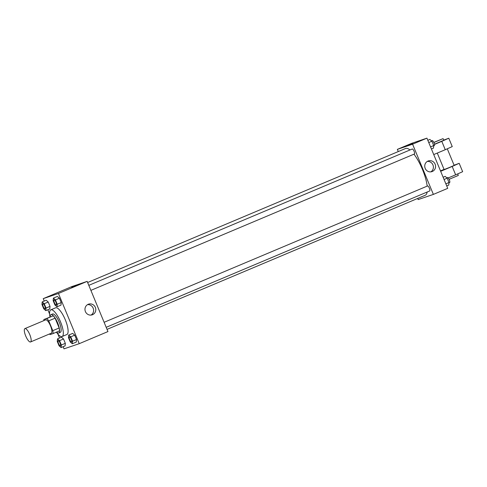 <?xml version="1.0" encoding="UTF-8"?>
<svg xmlns="http://www.w3.org/2000/svg" width="487" height="487" viewBox="0 0 487 487"><rect width="100%" height="100%" fill="white"/><g stroke="black" fill="none" stroke-linecap="round" stroke-linejoin="round"><path stroke-width="0.73" d="M30.511 341.977A7.244 2.137 67.1 0 1 25.738 336.042A7.244 2.137 67.1 0 1 24.922 328.603A7.244 2.137 67.1 0 1 29.707 334.447A7.244 2.137 67.1 0 1 30.553 341.959A7.244 2.137 67.1 0 1 30.511 341.977M24.922 328.603L45.656 319.862A7.244 2.137 67.1 0 1 50.447 325.712A7.244 2.137 67.1 0 1 51.287 333.218A7.244 2.137 67.1 0 1 51.245 333.236M43.867 319.515L53.223 315.813A9.734 2.873 67.1 0 1 55.104 318.163L59.171 327.982L52.791 330.673L48.724 320.854A9.734 2.873 67.1 0 0 46.843 318.504L43.867 319.515A9.734 2.873 67.1 0 0 43.891 320.604M52.791 330.673A9.734 2.873 67.1 0 1 53.083 333.565L50.106 334.575A9.734 2.873 67.1 0 1 49.522 333.96M59.171 327.982A9.734 2.873 67.1 0 1 59.463 330.874L53.083 333.565M56.553 332.104A9.965 2.94 -112.9 0 0 58.726 333.035A9.965 2.94 -112.9 0 0 57.563 322.711A9.965 2.94 -112.9 0 0 50.983 314.669A9.965 2.94 -112.9 0 0 50.131 316.873M50.983 314.669L52.578 313.993A9.965 2.94 67.1 0 1 59.158 322.035A9.965 2.94 67.1 0 1 60.321 332.359A9.965 2.94 67.1 0 1 60.26 332.384M55.104 318.163L48.724 320.854M53.223 315.813L46.843 318.504M50.003 316.927A14.494 4.273 67.1 0 1 50.818 309.823A14.494 4.273 67.1 0 1 60.388 321.517A14.494 4.273 67.1 0 1 62.08 336.535A14.494 4.273 67.1 0 1 61.995 336.566A14.494 4.273 67.1 0 1 56.425 332.158M50.818 309.823L55.603 307.802A14.494 4.273 67.1 0 1 65.173 319.502A14.494 4.273 67.1 0 1 66.865 334.514A14.494 4.273 67.1 0 1 66.78 334.551M45.796 310.615L49.784 308.935L50.027 306.372L48.225 302.025L46.18 300.242L42.192 301.922L41.955 304.485L43.757 308.831L45.796 310.615L46.034 308.058L44.238 303.705L42.192 301.922M56.997 306.81L60.985 305.13L61.222 302.567L59.426 298.221L57.381 296.431L53.393 298.117L53.15 300.674L54.952 305.026L56.997 306.81L57.235 304.247L55.433 299.901L53.393 298.117M63.14 346.707L64.022 348.85L79.241 343.676L58.446 293.472L43.227 298.647L44.232 301.063M47.836 309.756L49.607 314.042M57.929 334.137L59.536 338.015M61.1 347.566L65.088 345.886L65.331 343.323L63.529 338.976L61.49 337.193L57.496 338.873L57.259 341.436L59.061 345.782L61.1 347.566L61.344 345.009L59.542 340.656L57.496 338.873M72.301 343.761L76.289 342.081L76.532 339.518L74.73 335.172L72.685 333.382L68.697 335.068L68.46 337.625L70.262 341.977L72.301 343.761L72.545 341.198L70.743 336.852L68.697 335.068M79.241 343.676L107.956 331.574L87.161 281.37L71.942 286.539L43.227 298.647M87.161 281.37L58.446 293.472M92.536 314.705A5.643 5.387 -108.8 0 1 85.28 311.23A5.643 5.387 -108.8 0 1 88.561 304.156A5.643 5.387 -108.8 0 1 95.415 307.583A5.643 5.387 -108.8 0 1 92.536 314.705M71.772 287.233L76.27 285.358L71.772 287.233M71.668 287.263L76.27 285.358M87.52 304.649A5.643 5.387 -108.8 0 1 91.069 315.083M87.63 282.509L405.513 148.517A25.367 7.482 67.1 0 1 409.993 149.959M413.968 154.184A25.367 7.482 67.1 0 1 427.178 186.119M427.178 192.018A25.367 7.482 67.1 0 1 425.218 195.263L107.043 329.376M106.19 327.319L429.674 190.965A2.715 0.804 -112.9 0 0 429.37 188.177A2.715 0.804 -112.9 0 0 427.58 185.955A2.715 0.804 -112.9 0 0 427.562 185.961L104.115 322.297M88.804 285.345L412.258 149.01A2.715 0.804 67.1 0 1 414.053 151.201A2.715 0.804 67.1 0 1 414.37 154.014A2.715 0.804 67.1 0 1 414.352 154.02M397.362 149.375L398.269 151.573L397.362 149.375L412.58 144.201L397.362 149.375L411.716 143.324L426.935 138.15L412.58 144.201L433.375 194.404L412.58 144.201M433.375 194.404L418.156 199.579L417.682 198.44L418.156 199.579L433.375 194.404L447.73 188.353L426.935 138.15M69.446 336.907L69.434 336.913A2.715 0.804 67.1 0 1 71.224 339.11A2.715 0.804 67.1 0 1 71.54 341.923A2.715 0.804 67.1 0 1 69.738 339.701A2.715 0.804 67.1 0 1 69.434 336.913A2.715 0.804 67.1 0 1 69.446 336.907A2.715 0.804 67.1 0 1 71.242 339.104A2.715 0.804 67.1 0 1 71.559 341.917A2.715 0.804 67.1 0 1 71.546 341.923M76.289 342.081L76.532 339.518L72.545 341.198M76.532 339.518L74.73 335.172L70.743 336.852M74.73 335.172L72.685 333.382M54.136 299.955L54.124 299.962A2.715 0.804 67.1 0 1 54.136 299.955A2.715 0.804 67.1 0 1 55.932 302.153A2.715 0.804 67.1 0 1 56.249 304.965A2.715 0.804 67.1 0 1 56.242 304.972A2.715 0.804 67.1 0 1 56.224 304.978A2.715 0.804 67.1 0 1 54.434 302.756A2.715 0.804 67.1 0 1 54.124 299.962A2.715 0.804 67.1 0 1 55.92 302.159A2.715 0.804 67.1 0 1 56.236 304.972L56.249 304.965M60.985 305.13L61.222 302.567L57.235 304.247M61.222 302.567L59.426 298.221L55.433 299.901M59.426 298.221L57.381 296.431M58.245 340.717L58.233 340.723A2.715 0.804 67.1 0 1 58.245 340.717A2.715 0.804 67.1 0 1 60.041 342.909A2.715 0.804 67.1 0 1 60.358 345.727A2.715 0.804 67.1 0 1 60.351 345.727A2.715 0.804 67.1 0 1 60.327 345.733A2.715 0.804 67.1 0 1 58.537 343.512A2.715 0.804 67.1 0 1 58.233 340.723A2.715 0.804 67.1 0 1 60.029 342.915A2.715 0.804 67.1 0 1 60.345 345.727L60.345 345.727M65.088 345.886L65.331 343.323L61.344 345.009M65.331 343.323L63.529 338.976L59.542 340.656M63.529 338.976L61.49 337.193M42.929 303.772L42.941 303.766A2.715 0.804 67.1 0 1 42.941 303.766A2.715 0.804 67.1 0 1 44.731 305.958A2.715 0.804 67.1 0 1 45.047 308.776A2.715 0.804 67.1 0 1 45.041 308.776A2.715 0.804 67.1 0 1 45.023 308.782A2.715 0.804 67.1 0 1 43.233 306.56A2.715 0.804 67.1 0 1 42.929 303.772A2.715 0.804 67.1 0 1 44.719 305.964A2.715 0.804 67.1 0 1 45.035 308.782L45.035 308.782M49.784 308.935L50.027 306.372L46.034 308.058M50.027 306.372L48.225 302.025L44.238 303.705M48.225 302.025L46.18 300.242M446.725 185.937L448.764 185.078L449.008 182.515L447.206 178.169L445.161 176.385L443.127 177.244M449.008 182.515L445.861 183.843M447.206 178.169L444.059 179.496M446.829 177.84L447.504 177.554A2.715 0.804 67.1 0 1 449.3 179.746A2.715 0.804 67.1 0 1 449.617 182.564A2.715 0.804 67.1 0 1 449.598 182.57M431.421 148.985L433.46 148.127L433.698 145.564L431.902 141.218L429.857 139.434L427.823 140.293M433.698 145.564L430.557 146.891M431.902 141.218L428.755 142.545M431.525 140.889L432.2 140.603A2.715 0.804 67.1 0 1 433.99 142.794A2.715 0.804 67.1 0 1 434.307 145.613A2.715 0.804 67.1 0 1 434.294 145.619M427.994 161.069A5.643 5.387 -108.8 0 1 435.256 164.545A5.643 5.387 -108.8 0 1 431.969 171.619A5.643 5.387 -108.8 0 1 425.114 168.192A5.643 5.387 -108.8 0 1 427.994 161.069M430.843 171.868A5.643 5.387 71.2 0 0 427.294 161.428M411.247 144.201L408.252 145.388L411.247 144.201M412.854 143.482L408.252 145.388M437.289 153.07L444.12 169.561L449.184 167.583L454.164 165.403L447.303 148.845M440.492 170.882L444.047 169.385M440.668 171.302L452.186 166.451L455.649 174.815L462.65 171.692L459.186 163.322L452.186 166.451M454.091 165.227L459.186 163.322M434.489 144.42L441.788 141.346L445.252 149.716L433.734 154.568M445.252 149.716L452.253 146.587L448.789 138.223L443.694 140.128M448.229 177.944L455.649 174.815M449.105 179.326L458.322 175.442L457.701 173.944M434.453 144.219L443.767 140.299L443.073 138.625L433.862 142.508M441.788 141.346L448.789 138.223M433.814 142.399L443.073 138.625M30.553 341.959L51.287 333.218M60.321 332.359L58.726 333.035M66.865 334.514L62.08 336.535M414.37 154.014L90.886 290.368M449.617 182.564L448.977 182.832M434.307 145.613L433.673 145.881"/></g></svg>
